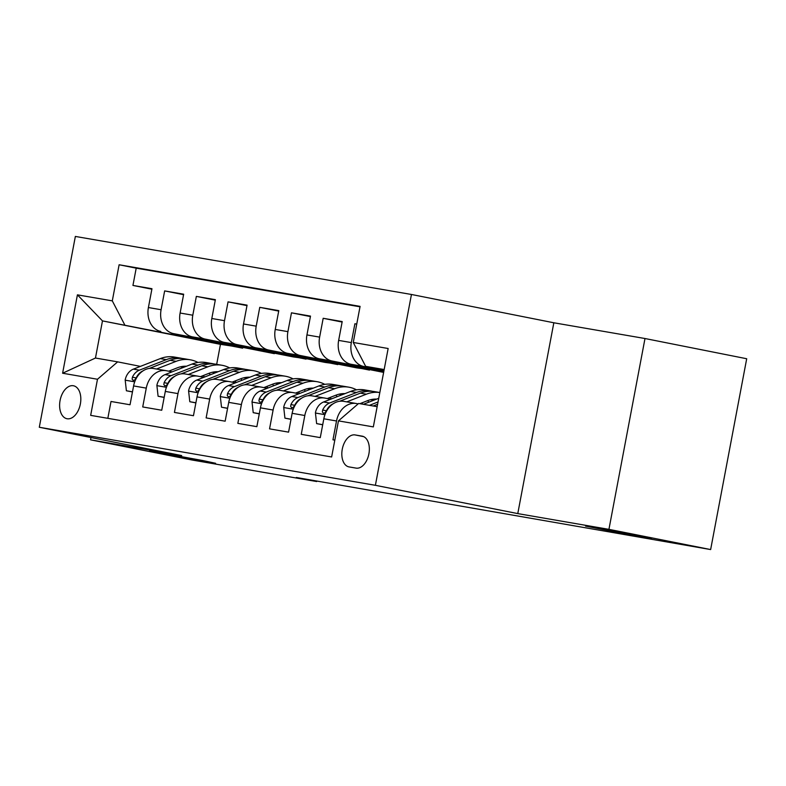 <?xml version="1.0" encoding="UTF-8"?>
<svg xmlns="http://www.w3.org/2000/svg" width="786" height="786" viewBox="0 0 786 786"><rect width="100%" height="100%" fill="white"/><g stroke="black" fill="none" stroke-linecap="round" stroke-linejoin="round"><path stroke-width="1.18" d="M202.896 460.557L215.61 463.288L197.06 460.154L149.595 450.81L202.896 460.557M638.861 535.846L651.584 538.577L633.025 535.443L585.56 526.099L638.861 535.846M67.105 418.751A16.801 10.297 -78.8 0 0 80.339 404.122A16.801 10.297 -78.8 0 0 73.491 385.769A16.801 10.297 -78.8 0 0 73.334 385.739A16.801 10.297 -78.8 0 0 60.1 400.369A16.801 10.297 -78.8 0 0 66.948 418.722A16.801 10.297 -78.8 0 0 67.105 418.751M411.451 294.475L75.358 236.439L39.3 427.26L375.394 485.306L411.451 294.475L553.835 322.781L517.778 513.602L608.934 529.351L644.992 338.52L553.835 322.781M644.992 338.52L746.7 358.74L710.642 549.561L608.934 529.351M107.829 418.329L111.013 401.479L130.034 404.761L133.591 385.936L146.275 388.127A20.996 16.585 -80.2 0 1 166.121 370.678A20.996 16.585 -80.2 0 1 166.445 370.737L172.095 371.857M146.275 388.127L142.718 406.952L161.739 410.243L165.296 391.418L177.98 393.609A20.996 16.585 -80.2 0 1 197.826 376.15A20.996 16.585 -80.2 0 1 198.151 376.209L203.8 377.329M177.98 393.609L174.423 412.434L193.454 415.715L197.011 396.891L209.685 399.082A20.996 16.585 -80.2 0 1 229.532 381.623A20.996 16.585 -80.2 0 1 229.856 381.682L235.505 382.811M209.685 399.082L206.129 417.906L225.16 421.188L228.716 402.363L241.4 404.554A20.996 16.585 -80.2 0 1 261.247 387.105A20.996 16.585 -80.2 0 1 261.571 387.164L267.22 388.284M241.4 404.554L237.844 423.379L256.865 426.67L260.421 407.846L273.106 410.037A20.996 16.585 -80.2 0 1 292.952 392.578A20.996 16.585 -80.2 0 1 293.276 392.636L298.926 393.757M273.106 410.037L269.549 428.861L288.57 432.143L292.127 413.318L304.811 415.509A20.996 16.585 -80.2 0 1 324.657 398.05A20.996 16.585 -80.2 0 1 324.982 398.109L330.631 399.239M304.811 415.509L301.254 434.334L320.275 437.615L323.832 418.791A20.996 16.585 -80.2 0 1 343.679 401.341L356.363 403.523A20.996 16.585 -80.2 0 1 356.687 403.591L358.161 403.876M356.746 324.087L354.889 323.763L356.736 324.137M383.932 370.805L351.018 364.262A20.996 16.585 -80.2 0 1 338.648 340.397L342.205 321.572L323.184 318.291L342.116 322.054M383.784 371.601L319.312 358.789A20.996 16.585 99.8 0 1 306.943 334.924L310.499 316.1L291.468 312.818L310.411 316.581M383.627 372.397L287.607 353.317A20.996 16.585 99.8 0 1 275.238 329.452L278.794 310.627L259.763 307.336L278.696 311.099M369.567 369.607L356.795 367.897L255.902 347.834A20.996 16.585 99.8 0 1 243.522 323.97L247.079 305.145L228.058 301.863L246.991 305.626M337.862 364.134L325.09 362.415L224.197 342.362A20.996 16.585 99.8 0 1 211.817 318.497L215.374 299.672L196.353 296.391L215.285 300.154M306.157 358.652L293.375 356.942L192.491 336.889A20.996 16.585 99.8 0 1 180.112 313.025L183.669 294.2L164.647 290.908L183.58 294.671M710.642 549.561L296.342 477.485L316.689 481.533L316.778 481.022M362.091 436.142L355.115 434.933A16.27 9.972 -78.8 0 0 342.293 449.101A16.27 9.972 -78.8 0 0 348.925 466.884A16.27 9.972 -78.8 0 0 349.072 466.913L356.048 468.112A16.27 9.972 -78.8 0 0 368.88 453.944A16.27 9.972 -78.8 0 0 362.248 436.161A16.27 9.972 -78.8 0 0 362.091 436.142L362.395 436.201M242.736 347.707L220.453 344.347L102.475 320.894L95.46 358.033L117.654 361.865L97.484 379.255L90.665 415.362L331.633 456.971L338.452 420.874L358.622 403.473L377.152 406.676M97.484 379.255L62.605 373.232L77.421 294.838L112.3 300.861L119.118 264.764L360.086 306.373L353.268 342.48L388.146 348.503L373.33 426.896L338.452 420.874M274.442 353.179L173.46 333.598A20.996 16.585 -80.2 0 1 161.091 309.733L164.647 290.908M274.353 353.661L173.46 333.598M306.059 359.133L205.166 339.08A20.996 16.585 -80.2 0 1 192.796 315.215L196.353 296.391M337.764 364.606L236.881 344.553A20.996 16.585 -80.2 0 1 224.501 320.688L228.058 301.863M369.479 370.088L268.586 350.025A20.996 16.585 -80.2 0 1 256.207 326.161L259.763 307.336M383.686 372.083L300.291 355.508A20.996 16.585 -80.2 0 1 287.912 331.643L291.468 312.818M383.843 371.287L331.997 360.98A20.996 16.585 -80.2 0 1 319.627 337.115L323.184 318.291M383.99 370.491L363.702 366.453A20.996 16.585 -80.2 0 1 351.332 342.588L354.889 323.763M360.008 306.805L136.204 268.164L132.942 285.436L151.875 289.199M160.776 331.407A20.996 16.585 99.8 0 1 148.407 307.542L151.963 288.717L132.942 285.436M334.816 440.131L332.959 439.806L336.516 420.982A20.996 16.585 -80.2 0 1 356.363 403.523M117.654 361.865L140.389 366.384M384.167 369.538L365.647 366.345L353.268 342.48M384.079 370.01L365.647 366.345M90.96 437.527L90.528 439.826L192.236 460.046L316.689 481.533M90.528 439.826L181.684 455.566L39.3 427.26M517.778 513.602L375.394 485.306M220.453 344.347L216.671 364.36M242.648 348.178L102.475 320.894L77.421 294.838M312.297 395.918A20.996 16.585 99.8 0 0 311.973 395.859A20.996 16.585 99.8 0 0 292.127 413.318M280.592 390.445A20.996 16.585 99.8 0 0 280.268 390.387A20.996 16.585 99.8 0 0 260.421 407.846M248.887 384.973A20.996 16.585 99.8 0 0 248.563 384.914A20.996 16.585 99.8 0 0 228.716 402.363M217.182 379.5A20.996 16.585 99.8 0 0 216.857 379.432A20.996 16.585 99.8 0 0 197.011 396.891M185.467 374.018A20.996 16.585 99.8 0 0 185.142 373.959A20.996 16.585 99.8 0 0 165.296 391.418M136.204 268.164L119.118 264.764M112.3 300.861L124.669 324.726M153.761 368.546A20.996 16.585 99.8 0 0 153.437 368.487A20.996 16.585 99.8 0 0 133.591 385.936M62.605 373.232L95.46 358.033M363.387 404.299L378.734 398.296M373.222 405.998L377.604 404.279M378.046 401.96L369.41 405.34M359.86 403.69L367.612 400.654A33.336 26.331 -80.2 0 1 376.7 399.091M346.754 401.872L366.364 394.189A40.155 31.725 -80.2 0 1 379.825 392.538M322.722 424.676L316.63 423.615L315.412 412.758A13.912 10.994 -80.2 0 1 323.606 401.98L350.517 391.457A40.155 31.725 -80.2 0 1 364.665 389.915L370.687 390.956A40.155 31.725 99.8 0 0 356.539 392.499L329.629 403.022A13.912 10.994 99.8 0 0 322.663 410.027L322.358 411.962L323.488 413.348L325.09 412.719L326.475 410.685A13.912 10.994 -80.2 0 1 333.097 403.817M371.159 399.573A33.336 26.331 -80.2 0 1 372.721 400.644M316.63 423.615L322.702 424.804M339.591 401.273L360.342 393.147A40.155 31.725 -80.2 0 1 374.49 391.615L379.825 392.528M372.574 391.359A40.155 31.725 99.8 0 0 370.687 390.956M374.342 399.121A33.336 26.331 -80.2 0 1 375.374 399.602M327.251 398.561L335.907 395.181A33.336 26.331 -80.2 0 1 344.995 393.619M361.884 402.894A33.336 26.331 -80.2 0 1 362.827 404.2M315.048 396.39L334.659 388.716A40.155 31.725 -80.2 0 1 348.807 387.174A40.155 31.725 -80.2 0 1 356.51 389.836M367.76 400.595A40.155 31.725 -80.2 0 1 368.713 402.216M291.017 419.193L284.925 418.142L283.707 407.286A13.912 10.994 -80.2 0 1 291.901 396.508L318.802 385.975A40.155 31.725 -80.2 0 1 332.959 384.442L338.982 385.474A40.155 31.725 99.8 0 0 324.834 387.017L297.923 397.549A13.912 10.994 99.8 0 0 290.958 404.554L290.653 406.48L291.773 407.875L293.384 407.236L294.77 405.212A13.912 10.994 -80.2 0 1 301.392 398.345M339.454 394.1A33.336 26.331 -80.2 0 1 341.016 395.171M284.925 418.142L290.987 419.331M307.886 395.8L328.636 387.675A40.155 31.725 -80.2 0 1 342.784 386.132L348.807 387.174M340.869 385.877A40.155 31.725 99.8 0 0 338.982 385.474M342.627 393.648A33.336 26.331 -80.2 0 1 343.669 394.13M295.546 393.088L304.192 389.699A33.336 26.331 -80.2 0 1 313.28 388.137M330.179 397.421A33.336 26.331 -80.2 0 1 331.289 398.974M283.343 390.917L302.954 383.244A40.155 31.725 -80.2 0 1 317.102 381.701A40.155 31.725 -80.2 0 1 324.805 384.364M336.044 395.122A40.155 31.725 -80.2 0 1 337.007 396.743M259.311 413.721L253.22 412.67L252.001 401.803A13.912 10.994 -80.2 0 1 260.195 391.035L287.096 380.503A40.155 31.725 -80.2 0 1 301.254 378.96L307.277 380.002A40.155 31.725 99.8 0 0 293.119 381.544L266.218 392.076A13.912 10.994 99.8 0 0 259.252 399.082L258.938 401.007L260.068 402.403L261.679 401.764L263.055 399.74A13.912 10.994 -80.2 0 1 269.686 392.872M307.748 388.628A33.336 26.331 -80.2 0 1 309.311 389.699M253.22 412.67L259.282 413.858M276.181 390.318L296.931 382.202A40.155 31.725 -80.2 0 1 311.079 380.66L317.102 381.701M309.163 380.404A40.155 31.725 99.8 0 0 307.277 380.002M310.922 388.166A33.336 26.331 -80.2 0 1 311.963 388.657M263.841 387.616L272.487 384.226A33.336 26.331 -80.2 0 1 281.575 382.664M298.474 391.939A33.336 26.331 -80.2 0 1 299.584 393.501M251.628 385.445L271.249 377.761A40.155 31.725 -80.2 0 1 285.397 376.229A40.155 31.725 -80.2 0 1 293.099 378.891M304.339 389.65A40.155 31.725 -80.2 0 1 305.302 391.261M227.606 408.248L221.514 407.197L220.286 396.331A13.912 10.994 -80.2 0 1 228.49 385.562L255.391 375.03A40.155 31.725 -80.2 0 1 269.539 373.488L275.572 374.529A40.155 31.725 99.8 0 0 261.414 376.072L234.513 386.594A13.912 10.994 99.8 0 0 227.547 393.599L227.233 395.535L228.362 396.93L229.974 396.291L231.349 394.258A13.912 10.994 -80.2 0 1 237.981 387.39M276.033 383.146A33.336 26.331 -80.2 0 1 277.605 384.216M221.514 407.197L227.576 408.376M244.466 384.845L265.226 376.73A40.155 31.725 -80.2 0 1 279.374 375.187L285.397 376.229M277.458 374.932A40.155 31.725 99.8 0 0 275.572 374.529M279.217 382.694A33.336 26.331 -80.2 0 1 280.258 383.185M232.135 382.134L240.781 378.754A33.336 26.331 -80.2 0 1 249.869 377.192M266.768 386.466A33.336 26.331 -80.2 0 1 267.879 388.029M219.923 379.962L239.543 372.289A40.155 31.725 -80.2 0 1 253.691 370.746A40.155 31.725 -80.2 0 1 261.394 373.409M272.634 384.167A40.155 31.725 -80.2 0 1 273.597 385.788M195.901 402.766L189.799 401.715L188.581 390.858A13.912 10.994 -80.2 0 1 196.775 380.08L223.686 369.548A40.155 31.725 -80.2 0 1 237.834 368.015L243.857 369.056A40.155 31.725 99.8 0 0 229.709 370.589L202.808 381.122A13.912 10.994 99.8 0 0 195.842 388.127L195.527 390.053L196.657 391.448L198.259 390.819L199.644 388.785A13.912 10.994 -80.2 0 1 206.276 381.917M244.328 377.673A33.336 26.331 -80.2 0 1 245.9 378.744M189.799 401.715L195.871 402.904M212.76 379.373L233.511 371.247A40.155 31.725 -80.2 0 1 247.669 369.705L253.691 370.746M245.753 369.449A40.155 31.725 99.8 0 0 243.857 369.056M247.511 377.221A33.336 26.331 -80.2 0 1 248.553 377.702M200.43 376.661L209.076 373.281A33.336 26.331 -80.2 0 1 218.164 371.709M235.063 380.994A33.336 26.331 -80.2 0 1 236.164 382.556M188.218 374.49L207.828 366.816A40.155 31.725 -80.2 0 1 221.986 365.274A40.155 31.725 -80.2 0 1 229.689 367.936M240.929 378.695A40.155 31.725 -80.2 0 1 241.882 380.316M164.186 397.294L158.094 396.242L156.876 385.376A13.912 10.994 -80.2 0 1 165.07 374.608L191.981 364.075A40.155 31.725 -80.2 0 1 206.129 362.533L212.151 363.574A40.155 31.725 99.8 0 0 198.003 365.117L171.093 375.649A13.912 10.994 99.8 0 0 164.136 382.654L163.822 384.58L164.952 385.975L166.553 385.337L167.939 383.313A13.912 10.994 -80.2 0 1 174.571 376.445M212.623 372.2A33.336 26.331 -80.2 0 1 214.195 373.271M158.094 396.242L164.166 397.431M181.055 373.9L201.806 365.775A40.155 31.725 -80.2 0 1 215.954 364.232L221.986 365.274M214.047 363.977A40.155 31.725 99.8 0 0 212.151 363.574M215.806 371.749A33.336 26.331 -80.2 0 1 216.848 372.23M168.715 371.189L177.371 367.799A33.336 26.331 -80.2 0 1 186.459 366.237M203.348 375.521A33.336 26.331 -80.2 0 1 204.458 377.074M156.512 369.017L176.123 361.344A40.155 31.725 -80.2 0 1 190.271 359.801A40.155 31.725 -80.2 0 1 197.984 362.464M209.223 373.222A40.155 31.725 -80.2 0 1 210.176 374.834M132.48 391.821L126.389 390.77L125.171 379.903A13.912 10.994 -80.2 0 1 133.365 369.135L160.275 358.603A40.155 31.725 -80.2 0 1 174.423 357.06L180.446 358.102A40.155 31.725 99.8 0 0 166.298 359.644L139.387 370.177A13.912 10.994 99.8 0 0 132.421 377.172L132.117 379.107L133.247 380.503L134.848 379.864L136.233 377.83A13.912 10.994 -80.2 0 1 142.856 370.963M180.918 366.728A33.336 26.331 -80.2 0 1 182.48 367.789M126.389 390.77L132.461 391.949M149.35 368.418L170.1 360.302A40.155 31.725 -80.2 0 1 184.248 358.76L190.271 359.801M182.332 358.504A40.155 31.725 99.8 0 0 180.446 358.102M184.101 366.266A33.336 26.331 -80.2 0 1 185.132 366.757M192.491 336.889L205.166 339.08M224.197 342.362L236.881 344.553M255.902 347.834L268.586 350.025M287.607 353.317L300.291 355.508M319.312 358.789L331.997 360.98M351.018 364.262L363.702 366.453M338.648 340.397L351.332 342.588M148.407 307.542L161.091 309.733M180.112 313.025L192.796 315.215M211.817 318.497L224.501 320.688M243.522 323.97L256.207 326.161M275.238 329.452L287.912 331.643M306.943 334.924L319.627 337.115M323.832 418.791L336.516 420.982M363.663 436.633L355.115 434.933M315.441 413.033L324.962 414.674M360.342 393.147L366.364 394.189M350.517 391.457L356.539 392.499M323.606 401.98L329.629 403.022M326.426 410.773L322.663 410.027M283.736 407.551L293.257 409.201M328.636 387.675L334.659 388.716M318.802 385.975L324.834 387.017M291.901 396.508L297.923 397.549M294.721 405.301L290.958 404.554M252.031 402.078L261.551 403.719M296.931 382.202L302.954 383.244M287.096 380.503L293.119 381.544M260.195 391.035L266.218 392.076M263.015 399.828L259.252 399.082M220.316 396.606L229.846 398.247M265.226 376.73L271.249 377.761M255.391 375.03L261.414 376.072M228.49 385.562L234.513 386.594M231.31 394.346L227.547 393.599M188.611 391.123L198.141 392.774M233.511 371.247L239.543 372.289M223.686 369.548L229.709 370.589M196.775 380.08L202.808 381.122M199.605 388.874L195.842 388.127M156.905 385.651L166.426 387.292M201.806 365.775L207.828 366.816M191.981 364.075L198.003 365.117M165.07 374.608L171.093 375.649M167.899 383.401L164.136 382.654M125.2 380.178L134.72 381.819M170.1 360.302L176.123 361.344M160.275 358.603L166.298 359.644M133.365 369.135L139.387 370.177M136.184 377.928L132.421 377.172M311.973 395.859L324.657 398.05M280.268 390.387L292.952 392.578M248.563 384.914L261.247 387.105M216.857 379.432L229.532 381.623M185.142 373.959L197.826 376.15M153.437 368.487L166.121 370.678"/></g></svg>
